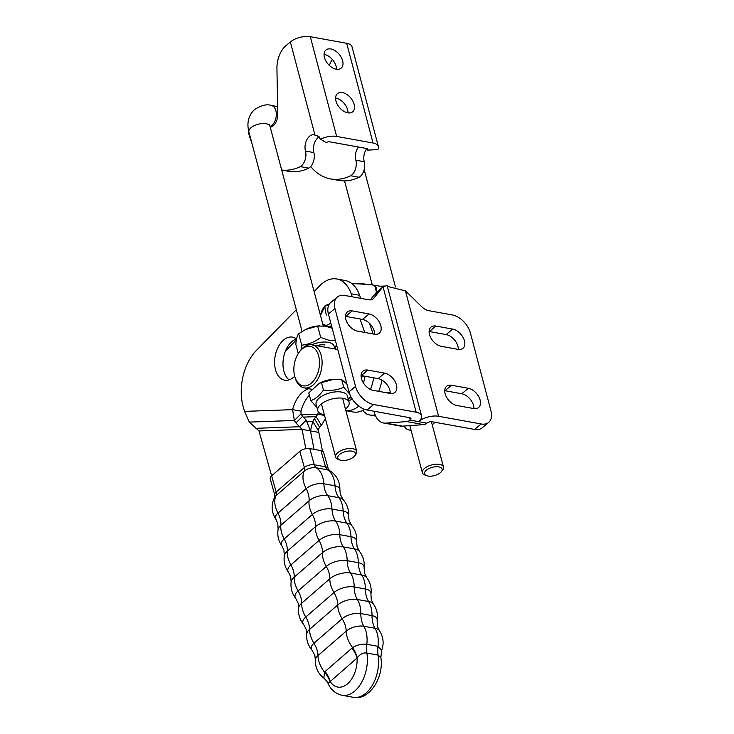 <?xml version="1.0" encoding="UTF-8"?>
<svg xmlns="http://www.w3.org/2000/svg" width="734" height="734" viewBox="0 0 734 734"><rect width="100%" height="100%" fill="white"/><g stroke="black" fill="none" stroke-linecap="round" stroke-linejoin="round"><path stroke-width="1.1" d="M390.277 392.947A9.111 5.698 -79.7 0 0 389.103 392.516A9.111 5.698 -79.7 0 0 386.827 392.809M384.781 286.067L379.762 286.177L374.643 285.306L376.542 288.306L376.487 292.288L383.047 286.82C388.433 285.076 388.424 285.076 383.038 286.829A182.252 113.889 50.2 0 0 380.441 289.902L373.89 298.105A11.515 7.193 -129.8 0 1 373.248 298.756A11.515 7.193 -129.8 0 1 368.477 299.756L344.833 295.481A18.222 11.386 50.2 0 0 337.273 297.059A18.222 11.386 50.2 0 0 334.952 308.519L355.531 386.396A18.222 11.386 50.2 0 0 373.643 404.507L416.178 412.214A14.579 6.817 165.2 0 1 421.536 415.783L387.112 285.508M387.341 286.37L405.434 290.875A182.252 113.889 -129.8 0 1 410.012 295.261L421.775 306.775A11.515 7.193 50.2 0 0 428.656 310.656L452.3 314.941A18.222 11.386 -129.8 0 1 470.411 333.053L490.982 410.939A18.222 11.386 -129.8 0 1 488.67 422.399A18.222 11.386 -129.8 0 1 481.1 423.977L438.565 416.27A14.579 6.817 -14.8 0 0 418.637 421.536A14.579 6.817 165.2 0 0 421.536 415.783M373.643 404.507L367.083 409.985L409.618 417.683A3.642 1.707 -14.8 0 1 410.957 418.582A3.642 1.707 -14.8 0 1 410.233 420.013L410.123 420.105A10.937 6.835 -79.7 0 1 406.801 421.582L385.763 423.114A21.873 13.671 -79.7 0 1 383.579 423.004L400.369 426.05A21.873 13.671 -79.7 0 0 402.562 426.16L423.601 424.619A10.937 6.835 -79.7 0 0 426.922 423.151L427.032 423.059A3.642 1.707 165.2 0 1 432.014 421.738L474.549 429.445A18.222 11.386 50.2 0 0 482.11 427.867L488.67 422.399M370.294 299.876L373.89 295.371A182.252 113.889 -129.8 0 1 376.487 292.288L374.643 285.306A182.252 113.954 -79.7 0 0 366.156 284.324L351.76 283.526M374.083 411.251A21.873 13.671 -79.7 0 0 383.579 423.004M373.23 390.35L390.029 393.387A11.845 7.404 50.2 0 0 394.938 392.36A11.845 7.404 50.2 0 0 395.14 381.634A11.845 7.404 50.2 0 0 384.671 373.138L367.881 370.101A11.845 7.404 50.2 0 0 362.963 371.129A11.845 7.404 50.2 0 0 362.77 381.854A11.845 7.404 50.2 0 0 373.23 390.35M369.037 313.95L352.237 310.904A11.845 7.404 50.2 0 0 347.329 311.941A11.845 7.404 50.2 0 0 347.127 322.666A11.845 7.404 50.2 0 0 357.596 331.153L374.386 334.199A11.845 7.404 50.2 0 0 379.304 333.172A11.845 7.404 50.2 0 0 379.496 322.446A11.845 7.404 50.2 0 0 369.037 313.95L362.486 319.418A11.845 7.404 -129.8 0 1 374.634 334.245M367.083 409.985A18.222 11.386 -129.8 0 1 348.971 391.873L328.401 313.987A18.222 11.386 -129.8 0 1 330.713 302.527L337.273 297.059M345.439 316.336A11.845 7.404 -129.8 0 1 345.686 316.382L362.486 319.418M361.073 375.524A11.845 7.404 -129.8 0 1 361.33 375.569L378.12 378.606A11.845 7.404 -129.8 0 1 390.277 393.433M468.347 388.295A11.845 7.404 -129.8 0 1 478.807 396.791A11.845 7.404 -129.8 0 1 478.614 407.517A11.845 7.404 -129.8 0 1 473.696 408.544L456.897 405.507A11.845 7.404 -129.8 0 1 446.437 397.011A11.845 7.404 -129.8 0 1 446.639 386.286A11.845 7.404 -129.8 0 1 451.548 385.258L468.347 388.295L461.787 393.763L444.997 390.727A11.845 7.404 50.2 0 0 444.749 390.681M441.262 346.31A11.845 7.404 -129.8 0 1 430.803 337.823A11.845 7.404 -129.8 0 1 430.996 327.098A11.845 7.404 -129.8 0 1 435.913 326.061L452.704 329.107A11.845 7.404 -129.8 0 1 463.172 337.603A11.845 7.404 -129.8 0 1 462.971 348.329A11.845 7.404 -129.8 0 1 458.053 349.356L441.262 346.31M458.31 349.402A11.845 7.404 50.2 0 0 446.153 334.576L429.353 331.539A11.845 7.404 50.2 0 0 429.106 331.493M473.944 408.59A11.845 7.404 50.2 0 0 461.787 393.763M325.089 671.491A21.873 13.469 -131 0 1 328.208 676.436A21.873 13.469 -131 0 1 330.227 681.528L357.238 657.866C360.1 654.04 363.312 652.434 366.89 653.067L378.093 655.095L380.854 657.545C384.258 677.436 368.927 701.071 353.21 697.3A30.984 19.368 100.3 0 0 378.093 655.095A21.873 13.671 100.3 0 1 377.744 650.792A21.873 13.671 100.3 0 1 378.001 646.315L366.807 644.287C361.752 643.755 357.027 644.874 352.623 647.617L324.437 672.087L323.896 678.179C326.281 680.455 327.658 682.189 328.015 683.382L330.227 681.528A23.69 14.818 100.3 0 0 347.558 683.785A23.69 14.818 100.3 0 0 357.082 658.214A21.873 13.469 49 0 0 355.054 653.122A21.873 13.469 49 0 0 351.944 648.186M289.086 379.863A21.873 13.671 100.3 0 1 290.728 342.695A21.873 13.671 100.3 0 1 296.49 338.97M296.564 339.025A21.873 13.671 -79.7 0 0 292.49 337.135A21.873 13.671 -79.7 0 0 282.333 341.182A21.873 13.671 -79.7 0 0 274.635 364.211A21.873 13.671 -79.7 0 0 284.691 380.175A21.873 13.671 -79.7 0 0 294.71 376.258M309.409 395.213A28.048 17.533 -79.7 0 0 300.995 411.168L292.591 409.655A28.048 17.533 100.3 0 1 302.491 392.286A28.048 17.533 100.3 0 1 308.775 388.708M329.382 326.63A10.937 6.835 -79.7 0 0 331.594 326.098M314.363 418.49L312.794 421.353L318.015 430.078L319.584 427.225A28.048 10.304 149.1 0 1 321.382 425.371L316.161 416.637A28.048 10.304 -30.9 0 0 314.363 418.49L319.584 427.225M285.453 351.054L296.408 339.879M355.742 283.746A36.452 22.791 100.3 0 1 361.926 283.535A36.452 22.791 100.3 0 1 364.422 284.232M375.202 414.967A36.452 22.791 100.3 0 1 369.817 415.004A36.452 22.791 100.3 0 1 366.872 414.132L362.523 410.6M318.428 411.967A28.048 17.533 -79.7 0 0 317.785 414.215L324.52 415.435M303.289 417.105L316.161 416.637L317.785 414.215L301.555 414.802M325.401 418.729L321.382 425.371M318.015 430.078L318.84 432.418L310.445 430.895L312.794 421.353L307.262 421.545M306.243 420.16L299.582 426.738L295.903 422.931A28.048 14.497 45.3 0 1 294.352 420.472L301.004 413.893A28.048 14.497 -134.7 0 0 302.564 416.352L306.243 420.16L310.445 430.895L314.051 449.382M302.564 416.352L295.903 422.931M296.307 309.702L256.349 350.485A42.645 26.663 -79.7 0 0 243.165 406.59L244.514 411.389L249.276 422.105L258.983 430.931L271.598 475.852M352.283 296.83L351.21 293.765A36.452 22.791 -79.7 0 0 336.732 278.975A36.452 22.791 -79.7 0 0 319.813 285.719L314.097 291.545M336.732 278.975L345.127 280.498A36.452 22.791 100.3 0 1 359.605 295.288L360.678 298.343M364.743 332.456L360.027 318.978M369.386 323.244L373.138 333.97M345.87 410.609A36.452 22.791 -79.7 0 0 358.862 406.131M370.477 389.433A36.452 22.791 -79.7 0 0 373.698 377.808M381.955 380.102A36.452 22.791 100.3 0 1 378.716 391.341M364.807 409.379A36.452 22.791 100.3 0 1 353.026 411.957L345.879 410.664M364.706 377.79A21.873 13.671 -79.7 0 0 365 376.23A6.193 3.872 100.3 0 0 364.936 376.459A26.791 16.754 -79.7 0 1 363.413 382.955M301.004 413.893L300.995 411.168M244.514 411.389L292.591 409.655L294.352 420.472L249.276 422.105M255.964 428.317L299.582 426.738L302.05 429.372L310.445 430.895M305.821 448.685L302.05 429.372L258.983 430.931M322.501 451.144L318.84 432.418M381.671 650.37L378.001 646.315A23.782 14.873 100.3 0 0 375.028 628.276A12.946 6.211 -15.7 0 1 379.359 630.543C383.405 636.818 384.176 643.434 381.671 650.37L380.854 657.545M275.892 519.351L277.782 523.415L278.113 529.388A13.707 6.569 -15.7 0 1 280.847 525.296L309.032 500.827A21.873 13.469 49 0 0 308.574 494.964A21.873 13.469 49 0 0 308.326 494.01A21.873 13.469 49 0 0 306.17 488.651A23.782 14.643 49 0 1 304.243 471.127A7.294 4.487 49 0 0 304.628 469.494A7.294 4.487 49 0 0 304.362 467.54L276.177 492.009A7.294 4.487 49 0 1 276.434 493.973A7.294 4.487 49 0 1 276.048 495.597L304.243 471.127A8.845 4.239 -15.7 0 1 316.299 467.787L327.492 469.815A7.294 4.56 100.3 0 1 326.3 468.622A7.294 4.56 100.3 0 1 325.501 466.815A7.294 3.496 164.3 0 1 328.181 468.613L323.63 452.419A7.294 3.496 164.3 0 0 320.951 450.63L309.757 448.602A7.294 3.496 164.3 0 0 299.821 451.355L271.626 475.825A7.294 3.496 164.3 0 0 270.204 478.807L274.755 495L274.654 497.239A8.845 4.239 -15.7 0 1 276.048 495.597A23.782 14.643 49 0 0 277.975 513.13A12.946 6.211 164.3 0 0 275.892 519.351C271.332 512.103 270.929 504.735 274.654 497.239M329.97 681.537A21.873 13.304 44 0 0 324.437 672.087A23.782 14.643 49 0 1 317.987 655.609A21.873 13.469 49 0 0 317.207 650.507A21.873 13.469 49 0 0 316.914 649.535A21.873 13.469 49 0 0 313.959 643.232A13.707 6.569 164.3 0 0 312.033 650.168C308.069 645.535 306.28 640.167 306.665 634.066A14.386 6.9 -15.7 0 1 309.574 629.387L337.768 604.908A14.386 6.9 -15.7 0 1 357.375 599.485A21.873 13.671 100.3 0 1 355.192 594.412A21.873 13.671 100.3 0 1 355.036 593.834A21.873 13.671 100.3 0 1 354.201 586.961A14.836 7.111 164.3 0 0 333.97 592.558L305.775 617.037A21.873 13.469 -131 0 1 308.629 623.349A21.873 13.469 -131 0 1 308.794 623.928A21.873 13.469 -131 0 1 309.574 629.387A23.782 14.643 49 0 0 313.959 643.232L342.154 618.753A21.873 13.469 -131 0 1 345.108 625.065A21.873 13.469 -131 0 1 345.402 626.029A21.873 13.469 -131 0 1 346.182 631.139A12.946 6.211 -15.7 0 1 363.835 626.249L375.028 628.276A21.873 13.671 -79.7 0 1 373.028 623.505A21.873 13.671 -79.7 0 1 372.771 622.533A21.873 13.671 -79.7 0 1 372.028 615.615L360.834 613.578A21.873 13.671 -79.7 0 0 361.578 620.505A21.873 13.671 -79.7 0 0 361.834 621.478A21.873 13.671 -79.7 0 0 363.835 626.249A23.782 14.873 100.3 0 1 366.807 644.287A21.873 13.671 100.3 0 0 366.55 648.764A21.873 13.671 100.3 0 0 366.89 653.067A30.984 19.368 -79.7 0 1 342.016 695.272L353.21 697.3M312.033 650.168L314.858 655.444L315.354 659.903A12.946 6.211 -15.7 0 1 317.987 655.609L346.182 631.139A23.782 14.643 49 0 0 352.623 647.617A21.873 13.561 -125.9 0 1 357.238 657.866M361.559 378.946A26.791 16.754 -79.7 0 0 362.128 375.946A6.193 3.872 100.3 0 1 362.174 375.725M348.687 400.663A26.791 16.754 -79.7 0 0 352.247 399.03M348.283 399.177A26.791 16.754 -79.7 0 0 351.191 397.277M294.673 376.12L294.976 377.285A21.873 13.671 -79.7 0 0 304.197 387.873A21.873 13.671 -79.7 0 0 313.069 385.011A21.873 13.671 -79.7 0 0 322.088 361.844A21.873 13.671 -79.7 0 0 311.987 344.833A21.873 13.671 -79.7 0 0 303.114 347.696A21.873 13.671 -79.7 0 0 299.646 351.522L298.949 352.503A20.047 12.533 100.3 0 1 302.133 348.999A20.047 12.533 100.3 0 1 318.694 356.027A20.047 12.533 100.3 0 1 311.253 383.203A20.047 12.533 100.3 0 1 294.673 376.12A20.047 12.533 100.3 0 1 298.949 352.503M329.915 379.726L335.154 379.276M345.457 409.077A16.221 7.615 165.1 0 0 349.118 402.278L347.457 396.057A16.221 7.615 165.1 0 0 341.493 392.084A16.221 7.615 165.1 0 0 323.978 395.039A16.221 7.615 165.1 0 0 316.106 404.425L317.767 410.645A16.221 7.615 165.1 0 0 323.731 414.618A16.221 7.615 165.1 0 0 324.327 414.71M349.118 402.278A16.221 7.615 165.1 0 0 343.154 398.305A16.221 7.615 165.1 0 0 325.639 401.259A16.221 7.615 165.1 0 0 317.767 410.645M348.274 399.113L350.632 396.222M349.696 394.103L343.751 387.277C337.484 390.075 330.713 390.993 323.446 390.038C319.749 395.433 315.547 398.966 310.849 400.617L316.941 407.544M310.849 400.617L308.794 392.938L319.318 383.267L333.64 379.34L341.705 379.597L346.925 384.093M321.4 382.359L323.446 390.038M341.705 379.597L343.751 387.277M333.64 379.34L332.777 379.395A16.221 7.615 165.1 0 0 320.538 382.662L319.318 383.267M432.234 424.793A16.221 7.615 165.1 0 0 434.767 422.243M404.471 426.023A16.221 7.615 165.1 0 0 404.544 426.362A16.221 7.615 165.1 0 0 411.095 430.436M335.181 349.035L336.401 344.292M335.429 340.585L329.162 340.328L320.703 337.475C314.877 341.916 308.537 344.485 301.711 345.182L301.151 349.623M334.007 348.824A16.221 7.615 165.1 0 0 328.217 342.328A16.221 7.615 165.1 0 0 311.767 344.796M298.27 353.522L295.83 344.393C296.279 338.98 297.224 335.438 298.665 333.768L305.491 329.557L317.657 326.061L325.373 326.144L332.172 328.263M317.657 326.061L320.703 337.475M298.665 333.768L301.711 345.182M319.877 325.823L318.501 325.914A16.221 7.615 165.1 0 0 306.271 329.171L305.491 329.557M316.638 345.677A10.937 5.129 -14.9 0 1 321.419 344.824A10.937 5.129 -14.9 0 1 325.052 344.989M354.632 455.942L355.825 454.429A10.937 5.129 165.1 0 0 356.742 451.364A10.937 5.129 165.1 0 0 348.999 448.52A10.937 5.129 165.1 0 0 337.778 452.658A10.937 5.129 165.1 0 0 335.612 456.998A10.937 5.129 165.1 0 0 337.924 459.209L339.714 459.924A9.111 4.276 -14.9 0 1 339.594 454.474A9.111 4.276 -14.9 0 1 351.219 451.043A9.111 4.276 -14.9 0 1 354.632 455.942A9.111 4.276 -14.9 0 1 353.586 457.007A9.111 4.276 -14.9 0 1 339.714 459.924M441.4 471.659L442.602 470.145A10.937 5.129 165.1 0 0 443.51 467.081A10.937 5.129 165.1 0 0 435.776 464.237A10.937 5.129 165.1 0 0 424.546 468.384A10.937 5.129 165.1 0 0 422.38 472.724A10.937 5.129 165.1 0 0 424.702 474.926L426.491 475.641A9.111 4.276 -14.9 0 1 426.362 470.191A9.111 4.276 -14.9 0 1 437.987 466.76A9.111 4.276 -14.9 0 1 441.4 471.659A9.111 4.276 -14.9 0 1 440.354 472.724A9.111 4.276 -14.9 0 1 426.491 475.641M335.961 101.063A11.845 7.404 -129.8 0 1 337.475 93.613A11.845 7.404 -129.8 0 1 346.742 94.392A11.845 7.404 -129.8 0 1 354.155 104.356A11.845 7.404 -129.8 0 1 352.65 111.797A11.845 7.404 -129.8 0 1 343.374 111.017A11.845 7.404 -129.8 0 1 335.961 101.063M347.989 112.871A11.845 7.404 50.2 0 0 347.604 109.825A11.845 7.404 50.2 0 0 335.585 98.007M324.437 57.445A11.845 7.404 -129.8 0 1 325.951 49.995A11.845 7.404 -129.8 0 1 335.218 50.774A11.845 7.404 -129.8 0 1 342.631 60.739A11.845 7.404 -129.8 0 1 341.127 68.189A11.845 7.404 -129.8 0 1 331.851 67.409A11.845 7.404 -129.8 0 1 324.437 57.445M336.466 69.262A11.845 7.404 50.2 0 0 336.08 66.207A11.845 7.404 50.2 0 0 324.061 54.399M367.312 148.773L367.688 150.121L377.882 149.571A14.579 6.817 -14.8 0 0 378.386 146.58L352.045 46.857A14.579 6.817 165.2 0 0 346.687 43.288L310.298 36.7A14.579 6.817 165.2 0 0 290.361 41.966L286.003 45.6A21.873 13.671 100.3 0 0 276.938 68.501L277.727 114.348A10.937 6.835 -79.7 0 1 270.259 127.221M367.688 150.121A3.642 1.707 165.2 0 0 367.817 149.369A3.642 1.707 165.2 0 0 366.477 148.479L330.089 141.891A3.642 1.707 165.2 0 0 326.079 142.579L320.602 139.194A14.579 6.817 -14.8 0 1 336.649 136.423L373.037 143.011A14.579 6.817 -14.8 0 1 378.386 146.58M317.143 135.542L314.987 135.157L316.978 135.487L320.602 139.194M251.744 142.653A74.354 46.49 100.3 0 1 248.973 134.35A10.937 6.835 100.3 0 1 248.578 130.661M290.361 41.966L314.987 135.157A10.937 6.835 -79.7 0 0 313.969 134.836A10.937 6.835 -79.7 0 0 306.876 139.689A10.937 6.835 -79.7 0 0 305.463 151.066A10.937 6.835 100.3 0 1 300.325 166.627A74.354 46.49 100.3 0 1 281.682 170.013M300.325 166.627L308.72 168.141A10.937 6.835 -79.7 0 0 313.868 152.589A10.937 6.835 100.3 0 1 319.281 136.882M281.691 170.059L288.545 171.306A74.354 46.49 -79.7 0 0 308.72 168.141M329.355 65.436A21.873 13.671 100.3 0 1 332.318 59.417M330.529 178.912L338.924 180.426A74.354 46.49 -79.7 0 0 359.1 177.27L350.705 175.747A74.354 46.49 100.3 0 1 330.529 178.912A74.354 46.49 100.3 0 1 310.675 166.545M358.394 147.02A10.937 6.835 -79.7 0 0 355.852 160.195A10.937 6.835 100.3 0 1 350.705 175.747M359.1 177.27A10.937 6.835 -79.7 0 0 364.248 161.719A10.937 6.835 100.3 0 1 366.78 148.552M383.047 286.82L416.178 412.214M409.618 417.683L410.233 420.013M385.763 423.114L394.167 424.637A21.873 13.671 100.3 0 1 391.974 424.527M423.601 424.619L406.801 421.582M426.922 423.151L410.123 420.105M380.441 289.902L373.89 295.371M373.89 298.105L372.496 299.27M334.952 308.519L328.401 313.987M355.531 386.396L348.971 391.873M352.237 310.904L345.686 316.382M384.671 373.138L378.12 378.606M367.881 370.101L361.33 375.569M405.434 290.875L438.565 416.27M394.167 424.637L402.562 426.16M481.1 423.977L474.549 429.445M452.704 329.107L446.153 334.576M435.913 326.061L429.353 331.539M451.548 385.258L444.997 390.727M359.458 551.372L357.091 546.729L356.66 541.83A15.175 7.276 164.3 0 0 350.962 536.71L339.769 534.682A15.175 7.276 164.3 0 0 319.079 540.417A23.782 14.643 49 0 1 315.473 526.7A14.836 7.111 -15.7 0 1 335.704 521.103A21.873 13.671 100.3 0 1 333.108 515.754A21.873 13.671 100.3 0 1 332.942 515.176A21.873 13.671 100.3 0 1 331.979 509.047A23.782 14.873 100.3 0 0 327.722 495.652A13.707 6.569 -15.7 0 0 309.032 500.827A23.782 14.643 49 0 0 312.372 514.479A21.873 13.469 49 0 1 314.739 520.222A21.873 13.469 49 0 1 314.895 520.801A21.873 13.469 49 0 1 315.473 526.7L287.288 551.179A14.836 7.111 -15.7 0 0 284.306 555.711L283.939 550.161L281.911 545.94A14.386 6.9 164.3 0 1 284.186 538.949A23.782 14.643 49 0 1 280.847 525.296A21.873 13.469 49 0 0 280.379 519.443A21.873 13.469 49 0 0 280.131 518.479A21.873 13.469 49 0 0 277.975 513.13L306.17 488.651A12.946 6.211 164.3 0 1 323.822 483.77A21.873 13.671 -79.7 0 0 324.758 489.459A21.873 13.671 -79.7 0 0 325.043 490.404A21.873 13.671 -79.7 0 0 327.722 495.652L338.915 497.68A13.707 6.569 -15.7 0 1 343.218 499.726C347.173 504.359 348.962 509.735 348.586 515.828A14.386 6.9 164.3 0 0 343.182 511.075L331.979 509.047A14.386 6.9 164.3 0 0 312.372 514.479L284.186 538.949A21.873 13.469 -131 0 1 286.544 544.692A21.873 13.469 -131 0 1 286.7 545.27A21.873 13.469 -131 0 1 287.288 551.179A23.782 14.643 49 0 0 290.884 564.886A21.873 13.469 -131 0 1 293.462 571.015A21.873 13.469 -131 0 1 293.517 571.208A21.873 13.469 -131 0 1 294.224 577.153L322.419 552.684A15.331 7.349 -15.7 0 1 343.31 546.894L354.504 548.922A15.331 7.349 -15.7 0 1 359.458 551.372C363.238 556.271 364.789 561.794 364.11 567.951A15.331 7.349 164.3 0 0 358.366 562.684L347.173 560.657A15.331 7.349 164.3 0 0 326.281 566.446L298.087 590.916A15.331 7.349 164.3 0 0 295.793 598.522C292.004 593.622 290.453 588.099 291.132 581.943A15.331 7.349 -15.7 0 1 294.224 577.153A23.782 14.643 49 0 0 298.087 590.916A21.873 13.469 49 0 1 300.821 597.237A21.873 13.469 49 0 1 300.876 597.43A21.873 13.469 49 0 1 301.656 603.229A23.782 14.643 49 0 0 305.775 617.037A14.836 7.111 164.3 0 0 303.619 624.478L306.197 629.396L306.665 634.066M343.218 499.726L340.383 494.45L339.888 489.991A12.946 6.211 164.3 0 0 335.016 485.798A21.873 13.671 -79.7 0 0 335.952 491.486A21.873 13.671 -79.7 0 0 336.245 492.431A21.873 13.671 -79.7 0 0 338.915 497.68A23.782 14.873 100.3 0 1 343.182 511.075A21.873 13.671 100.3 0 0 344.136 517.204A21.873 13.671 100.3 0 0 344.31 517.782A21.873 13.671 100.3 0 0 346.898 523.131A14.836 7.111 -15.7 0 1 351.623 525.425C355.513 530.205 357.192 535.673 356.66 541.83M351.944 543.279A21.873 13.671 -79.7 0 0 351.999 543.472A21.873 13.671 -79.7 0 0 354.504 548.922A23.782 14.873 100.3 0 1 358.366 562.684A21.873 13.671 -79.7 0 0 359.311 569.501A21.873 13.671 -79.7 0 0 359.357 569.694A21.873 13.671 -79.7 0 0 361.734 575.052A15.175 7.276 -15.7 0 1 366.697 577.557C370.349 582.53 371.762 588.072 370.936 594.182A14.836 7.111 164.3 0 0 365.394 588.989L354.201 586.961A23.782 14.873 100.3 0 0 350.54 573.025A21.873 13.671 100.3 0 1 348.164 567.666A21.873 13.671 100.3 0 1 348.109 567.474A21.873 13.671 100.3 0 1 347.173 560.657A23.782 14.873 100.3 0 0 343.31 546.894A21.873 13.671 -79.7 0 1 340.805 541.444A21.873 13.671 -79.7 0 1 340.75 541.252A21.873 13.671 -79.7 0 1 339.769 534.682A23.782 14.873 100.3 0 0 335.704 521.103L346.898 523.131A23.782 14.873 100.3 0 1 350.962 536.71A21.873 13.671 -79.7 0 0 351.944 543.279M284.306 555.711C283.48 561.822 284.893 567.364 288.554 572.337A15.175 7.276 164.3 0 1 290.884 564.886L319.079 540.417A21.873 13.469 -131 0 1 321.657 546.536A21.873 13.469 -131 0 1 321.703 546.729A21.873 13.469 -131 0 1 322.419 552.684A23.782 14.643 49 0 0 326.281 566.446A21.873 13.469 49 0 1 329.016 572.759A21.873 13.469 49 0 1 329.071 572.951A21.873 13.469 49 0 1 329.85 578.759A15.175 7.276 -15.7 0 1 350.54 573.025L361.734 575.052A23.782 14.873 100.3 0 1 365.394 588.989A21.873 13.671 100.3 0 0 366.238 595.861A21.873 13.671 100.3 0 0 366.385 596.439A21.873 13.671 100.3 0 0 368.578 601.513A14.386 6.9 -15.7 0 1 373.331 603.954C376.826 608.963 378.102 614.486 377.129 620.505A13.707 6.569 164.3 0 0 372.028 615.615A23.782 14.873 100.3 0 0 368.578 601.513L357.375 599.485A23.782 14.873 100.3 0 1 360.834 613.578A13.707 6.569 164.3 0 0 342.154 618.753A23.782 14.643 49 0 1 337.768 604.908A21.873 13.469 -131 0 0 336.989 599.458A21.873 13.469 -131 0 0 336.814 598.88A21.873 13.469 -131 0 0 333.97 592.558A23.782 14.643 49 0 1 329.85 578.759L301.656 603.229A15.175 7.276 -15.7 0 0 298.591 608.073C298.05 614.22 299.729 619.689 303.619 624.478M320.657 316.125A10.148 6.349 100.3 0 1 324.85 306.509A10.148 6.349 100.3 0 1 328.722 305.161M330.667 322.584A10.148 6.349 100.3 0 1 329.438 323.859A10.148 6.349 100.3 0 1 322.621 323.474M328.181 468.613L329.428 470.476A8.845 4.239 -15.7 0 0 327.492 469.815A23.782 14.873 100.3 0 1 335.016 485.798L323.822 483.77A23.782 14.873 100.3 0 0 316.299 467.787A7.294 4.56 100.3 0 1 315.106 466.595A7.294 4.56 100.3 0 1 314.299 464.787A7.294 3.496 164.3 0 0 304.362 467.54L299.821 451.355M320.951 450.63L325.501 466.815L314.299 464.787L309.757 448.602M328.281 326.823A11.395 7.129 -79.7 0 0 330.41 326.199A11.395 7.129 -79.7 0 0 331.447 325.538M326.373 315.042A52.169 32.599 -129.8 0 1 324.85 306.509M359.605 295.288L351.21 293.765M274.755 495A7.294 3.496 164.3 0 1 276.177 492.009L271.626 475.825M362.128 375.946L364.936 376.459M277.59 106.586L271.268 105.439A10.937 6.835 100.3 0 1 276.323 113.944A10.937 6.835 100.3 0 1 271.809 125.523A10.937 6.835 100.3 0 1 270.094 126.606M271.268 105.439C266.983 103.925 261.46 105.246 254.716 109.412C248.496 115.238 246.56 122.78 248.909 132.028A10.937 5.129 -14.9 0 1 251.074 127.688A10.937 5.129 -14.9 0 1 262.304 123.551A10.937 5.129 -14.9 0 1 270.039 126.395L323.254 325.859M373.037 143.011L346.687 43.288M310.298 36.7L336.649 136.423M305.463 151.066L313.868 152.589M364.248 161.719L355.852 160.195M348.586 515.828L349.054 520.498L351.623 525.425M288.554 572.337L290.728 576.75L291.132 581.943M295.793 598.522L298.151 603.164L298.591 608.073M364.11 567.951L364.514 573.144L366.697 577.557M370.936 594.182L371.303 599.733L373.331 603.954M377.129 620.505L377.459 626.478L379.359 630.543M329.447 303.913L325.134 305.656L320.492 315.501M324.244 325.96L322.997 324.887M328.392 326.878L330.41 326.199M361.926 283.535L366.321 284.333M369.817 415.004L375.68 416.068M328.015 683.382C330.777 689.703 335.438 693.667 342.016 695.272M315.354 659.903C315.17 667.472 318.015 673.564 323.896 678.179M339.888 489.991C340.007 481.44 336.521 474.935 329.428 470.476M278.113 529.388C277.149 535.416 278.415 540.93 281.911 545.94M337.787 349.512L311.987 344.833M311.702 389.24L304.197 387.873M342.558 398.213L356.742 451.364M443.51 467.081L431.399 421.674M395.47 286.994L364.156 169.627M422.38 472.724L409.82 425.628M372.285 284.93L344.53 180.894M248.909 132.028L302.105 331.438M321.428 403.847L335.612 456.998M270.039 126.395L269.818 124.661L269.488 125.367"/></g></svg>
